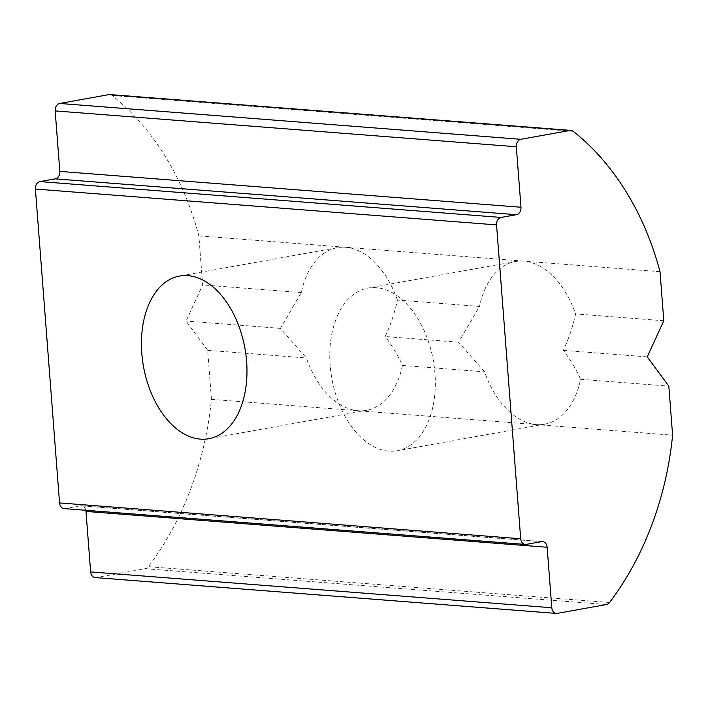 <?xml version="1.0" encoding="UTF-8"?>
<svg xmlns="http://www.w3.org/2000/svg" width="708" height="708" viewBox="0 0 708 708"><rect width="100%" height="100%" fill="white"/><g stroke="black" fill="none" stroke-linecap="round" stroke-linejoin="round"><path stroke-width="0.53" stroke-dasharray="3.54 2.66" d="M397.4 300.059A82.632 51.525 -100.2 0 0 345.601 247.278A82.632 51.525 -100.2 0 0 337.256 247.694A82.632 51.525 -100.2 0 0 301.343 292.59L280.412 328.379L306.378 357.983A82.632 51.525 -100.2 0 0 358.177 410.755A82.632 51.525 -100.2 0 0 366.523 410.348A82.632 51.525 -100.2 0 0 402.436 365.443C398.445 356.336 392.71 346.699 385.214 336.521C390.958 323.963 395.02 311.803 397.4 300.059L479.52 306.44L458.58 342.221L484.546 371.824A82.632 51.525 -100.2 0 0 536.354 424.596L672.6 435.19M95.217 577.586A6.611 5.098 94.4 0 0 96.235 577.533L145.317 568.701A6.611 5.098 94.4 0 0 148.397 566.674A280.952 216.79 94.4 0 0 211.444 399.347L536.354 424.596A82.632 51.525 -100.2 0 0 544.7 424.189A82.632 51.525 -100.2 0 0 580.604 379.293C576.622 370.178 570.878 360.54 563.391 350.371C569.126 337.805 573.188 325.653 575.577 313.901A82.632 51.525 -100.2 0 0 523.77 261.128A82.632 51.525 -100.2 0 0 515.424 261.535A82.632 51.525 -100.2 0 0 479.52 306.44M330.149 365.337A82.632 51.525 79.8 0 1 367.912 288.076A82.632 51.525 79.8 0 1 434.951 373.479A82.632 51.525 79.8 0 1 397.188 450.739A82.632 51.525 79.8 0 1 330.149 365.337M64.127 508.601A6.611 5.098 94.4 0 0 65.145 508.548L80.402 505.804L541.549 541.638M85.818 510.282A6.611 5.098 94.4 0 0 81.411 505.751A6.611 5.098 94.4 0 0 80.402 505.804M211.444 399.347L207.674 350.31L186.08 321.051L202.647 284.917L198.868 235.879A280.952 216.79 94.4 0 0 112.147 95.509A6.611 5.098 94.4 0 0 109.855 94.58M660.024 271.713L198.868 235.879M301.343 292.59L202.647 284.917M402.436 365.443L484.546 371.824M207.674 350.31L306.378 357.983M663.794 320.759L575.577 313.901M580.604 379.293L668.83 386.143M280.412 328.379L186.08 321.051M458.58 342.221L385.214 336.521M647.236 356.885L563.391 350.371M65.145 508.548L526.292 544.381M112.147 95.509L573.294 131.343M609.553 602.517L148.397 566.674M557.382 613.367L96.235 577.533M145.317 568.701L606.464 604.535M337.256 247.694L179.567 276.067M515.424 261.535L367.912 288.076M366.523 410.348L208.842 438.721M81.411 505.751L542.567 541.585M544.7 424.189L397.188 450.739"/><path stroke-width="1.06" d="M141.804 353.319A82.632 51.525 79.8 0 1 179.567 276.067A82.632 51.525 79.8 0 1 246.605 361.461A82.632 51.525 79.8 0 1 208.842 438.721A82.632 51.525 79.8 0 1 141.804 353.319M59.552 502.928L520.699 538.761L496.556 224.896A6.611 5.098 -85.6 0 1 501.131 217.436L39.984 181.602A6.611 5.098 94.4 0 0 35.4 189.054L59.552 502.928A6.611 5.098 94.4 0 0 64.127 508.601L525.274 544.434A6.611 5.098 94.4 0 0 526.292 544.381L541.549 541.638A6.611 5.098 -85.6 0 1 542.567 541.585A6.611 5.098 -85.6 0 1 547.142 547.257L551.798 607.747A6.611 5.098 -85.6 0 0 556.373 613.42L95.217 577.586A6.611 5.098 94.4 0 1 90.642 571.914L551.798 607.747M520.982 207.24A6.611 5.098 -85.6 0 1 516.398 214.692L55.242 178.858A6.611 5.098 94.4 0 0 59.826 171.398L520.982 207.24L516.327 146.751A6.611 5.098 -85.6 0 1 520.911 139.299L569.993 130.467A6.611 5.098 -85.6 0 1 571.002 130.414A6.611 5.098 -85.6 0 1 573.294 131.343A280.952 216.79 94.4 0 1 660.024 271.713L663.794 320.759L647.236 356.885L668.83 386.143L672.6 435.19A280.952 216.79 94.4 0 1 609.553 602.517A6.611 5.098 -85.6 0 1 606.464 604.535L557.382 613.367A6.611 5.098 -85.6 0 1 556.373 613.42M516.398 214.692L501.131 217.436M520.699 538.761A6.611 5.098 94.4 0 0 525.274 544.434M547.142 547.257L85.987 511.424L90.642 571.914M85.987 511.424A6.611 5.098 94.4 0 0 85.818 510.282M55.242 178.858L39.984 181.602M571.002 130.414L109.855 94.58A6.611 5.098 94.4 0 0 108.837 94.633L59.755 103.465A6.611 5.098 94.4 0 0 55.171 110.917L59.826 171.398M496.556 224.896L35.4 189.054M516.327 146.751L55.171 110.917M59.755 103.465L520.911 139.299M569.993 130.467L108.837 94.633"/></g></svg>
